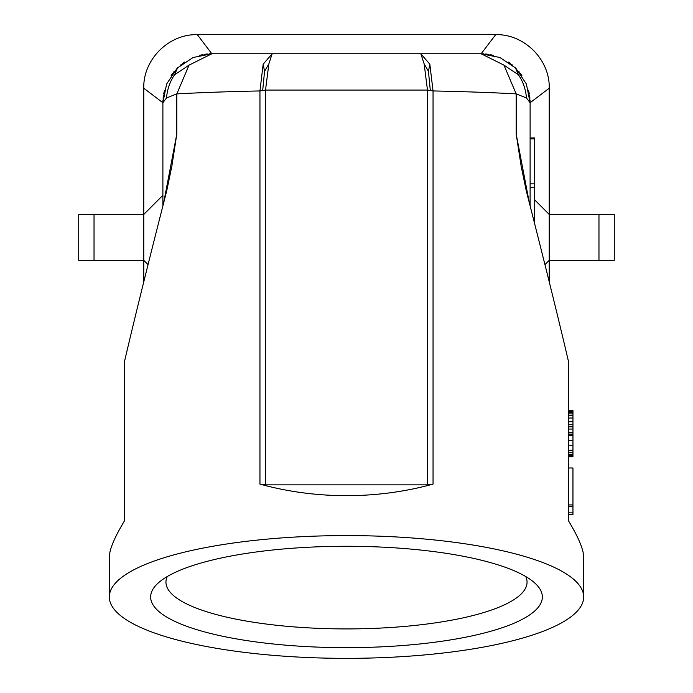 <?xml version="1.0" encoding="UTF-8"?>
<svg xmlns="http://www.w3.org/2000/svg" width="693" height="693" viewBox="0 0 693 693"><rect width="100%" height="100%" fill="white"/><g stroke="black" fill="none" stroke-linecap="round" stroke-linejoin="round"><path stroke-width="1.04" d="M94.031 214.44L78.733 214.44L78.733 260.343L94.031 260.343L94.031 214.44L143.763 214.44L143.763 88.202L162.89 102.737L162.89 205.908L162.89 195.313L143.763 214.44L143.763 260.343L94.031 260.343M143.763 88.202C143.018 59.589 168.694 33.914 197.314 34.65L495.686 34.65L481.15 53.777L483.948 53.855M148.051 264.631L143.763 260.343L143.763 281.86M598.969 260.343L549.237 260.343L549.237 214.44L614.267 214.44L614.267 260.343L598.969 260.343L598.969 214.44M544.949 264.631L549.237 260.343L549.237 281.86M534.701 199.905L549.237 214.44L549.237 88.202C549.982 59.589 524.306 33.914 495.686 34.65M346.5 546.275A195.85 50.693 0 0 1 535.195 583.385A195.85 50.693 0 0 1 346.5 647.66A195.85 50.693 0 0 1 157.805 583.385A195.85 50.693 0 0 1 346.5 546.275M525.727 576.524A180.552 46.734 0 0 1 527.052 582.189A180.552 46.734 0 0 1 346.5 628.915A180.552 46.734 0 0 1 165.948 582.189A180.552 46.734 0 0 1 167.273 576.524M109.329 596.968A237.171 61.382 180 0 0 346.5 658.35A237.171 61.382 180 0 0 583.671 596.968A237.171 61.382 180 0 0 346.5 535.585A237.171 61.382 180 0 0 109.329 596.968L109.329 557.059C109.399 549.532 114.501 537.37 124.636 520.59L124.636 360.966C134.537 318.529 148.553 261.893 166.675 191.077L171.855 166.181L176.819 134.009L163.661 202.876M262.69 90.436L264.544 71.37L263.167 64.198L259.953 90.939L265.532 90.064L268.849 63.895L272.167 53.777L481.15 53.777L499.887 57.502L515.774 68.113L526.385 84L530.11 102.737L530.11 205.908M265.532 484.857L265.532 90.064L427.468 90.064L424.151 63.895L420.833 53.777L429.833 64.198L433.047 90.939L427.468 90.064L427.468 484.857L265.532 484.857L259.953 484.112C287.786 491.77 316.632 495.625 346.5 495.677C376.368 495.625 405.214 491.77 433.047 484.112L427.468 484.857M259.953 484.112L259.953 90.939C228.179 91.615 200.468 92.593 176.819 93.884L189.059 65.116L211.85 53.777L209.052 53.855M197.314 34.65L211.85 53.777L193.113 57.502L177.226 68.113L166.615 84L162.89 102.737L166.502 97.964L176.819 93.884L176.819 134.009M207.337 53.985L204.071 54.4M202.884 54.608L201.706 54.842M200.528 55.102L199.385 55.388M184.641 62.032L182.683 63.41M181.263 64.51L180.327 65.272M177.659 67.697L174.532 74.809L189.059 65.116M174.385 71.223L173.622 72.15M172.522 73.571L171.136 75.537M164.501 90.272L164.215 91.424M163.946 92.593L163.713 93.772M163.505 94.958L163.098 98.233M162.968 99.948L162.89 102.737M264.544 71.37L268.849 63.895M263.167 64.198L272.167 53.777L211.85 53.777L300.597 53.777M392.403 53.777L420.833 53.777M174.532 74.809C169.958 81.54 167.282 89.258 166.502 97.964M549.237 88.202L530.11 102.737L526.498 97.964L516.181 93.884L503.941 65.116L481.15 53.777M485.663 53.985L488.929 54.4M490.116 54.608L491.294 54.842M492.472 55.102L493.615 55.388M508.359 62.032L510.317 63.41M511.737 64.51L512.673 65.272M515.341 67.697L518.468 74.809L503.941 65.116M518.615 71.223L519.378 72.15M520.478 73.571L521.864 75.537M528.499 90.272L528.785 91.424M529.054 92.593L529.287 93.772M529.495 94.958L529.902 98.233M530.032 99.948L530.11 102.737M433.047 484.112L433.047 90.939C464.821 91.615 492.532 92.593 516.181 93.884L516.181 134.009L521.145 166.181L526.325 191.077C544.447 261.893 558.463 318.529 568.364 360.966L568.364 520.59C578.499 537.37 583.601 549.532 583.671 557.059L583.671 596.968M430.31 90.436L428.456 71.37L424.151 63.895M428.456 71.37L429.833 64.198M516.181 134.009L529.339 202.876M518.468 74.809C523.042 81.54 525.718 89.258 526.498 97.964M568.364 410.542L572.955 410.542L572.955 456.843L568.364 456.843M568.364 410.845L572.955 410.845M568.364 411.399L572.955 411.399M568.364 412.413L572.955 412.413M568.364 413.894L572.955 413.894M568.364 415.488L572.955 415.488M568.364 418.018L572.955 418.018M568.364 421.708L572.955 421.708M568.364 424.731L572.955 424.731M568.364 426.827L572.955 426.827M568.364 429.045L572.955 429.045M568.364 432.553L572.955 432.553M568.364 434.104L572.955 434.104M568.364 435.178L572.955 435.178M568.364 435.802L572.955 435.802M568.364 440.557L572.955 440.557M568.364 445.175L572.955 445.175M568.364 450.251L572.955 450.251M568.364 450.389L572.955 450.389M568.364 452.737L572.955 452.737M568.364 454.859L572.955 454.859M568.364 455.942L572.955 455.942M568.364 456.687L572.955 456.687M568.364 467.992L572.955 467.992L572.955 514.596L568.364 514.596M568.364 504.937L572.955 504.937M568.364 506.67L572.955 506.67M568.364 512.863L572.955 512.863M530.11 187.664L534.701 187.664L534.701 223.96M534.701 187.664L534.701 137.933L530.11 137.933M530.11 183.836L534.701 183.836M530.11 138.895L534.701 138.895"/></g></svg>
